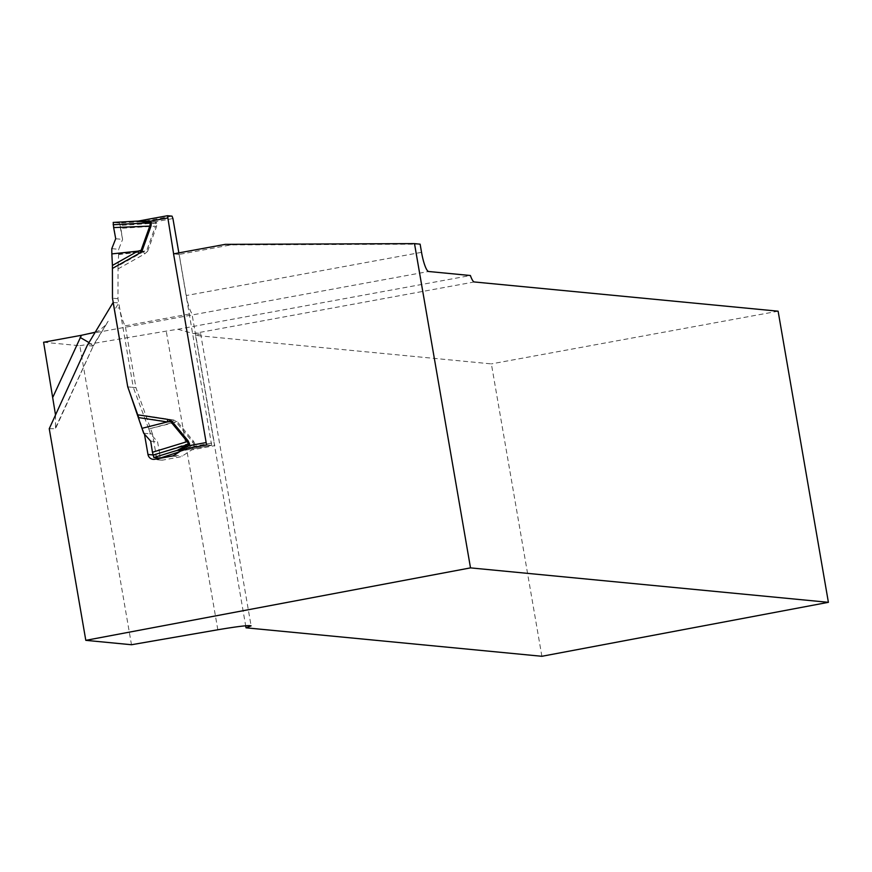 <?xml version="1.0" encoding="UTF-8"?>
<svg xmlns="http://www.w3.org/2000/svg" width="872" height="872" viewBox="0 0 872 872"><rect width="100%" height="100%" fill="white"/><g stroke="black" fill="none" stroke-linecap="round" stroke-linejoin="round"><path stroke-width="0.65" stroke-dasharray="4.36 3.27" d="M49.246 428.719L55.492 428.73L93.304 345.879M55.525 414.952L55.492 428.73M43.6 342.238L79.832 345.726L131.487 644.735M144.458 434.114L138.626 417.35M113.207 302.421L118.766 302.955L119.606 307.805L115.387 308.579L118.766 302.955M183.491 450.541A9.559 5.33 -103.7 0 0 183.076 450.606L194.63 446.202L195.121 444.546L193.628 441.385L177.027 421.372L173.277 419.912L172.961 422.484L148.763 428.97L133.296 387.408L127.803 386.874L135.934 387.659L125.252 325.812A19.119 3.706 -100.4 0 1 119.606 307.805M420.13 244.171L230.927 244.901L179.174 254.406L186.281 295.543A19.119 3.706 79.6 0 0 191.927 313.56L214.741 445.668L191.687 449.908L182.357 456.023A5.973 5.853 95.5 0 1 180.232 456.884L162.933 460.056A5.973 5.853 95.5 0 1 158.039 458.661M179.174 254.406L173.561 253.861M206.555 444.884L214.741 445.668M79.832 345.726L166.247 331.12A35.839 1.94 -9.8 0 1 177.877 329.267L470.4 275.519M541.883 656.289L491.372 363.886L195.524 335.415L245.675 625.78M177.877 329.267L193.431 333.573L474.303 281.961M125.252 325.812L191.927 313.56M95.212 332.221L99.081 330.652L105.392 325.321L108.15 321.234L92.824 346.075L87.211 345.53M157.287 457.855A5.973 5.853 95.5 0 1 156.153 455.238L152.502 434.082L144.316 433.297M183.502 449.113L191.687 449.908M152.502 434.082L135.934 387.659M778.118 311.195L491.372 363.886M195.524 335.415A35.839 1.94 170.2 0 0 200.604 333.507A35.839 1.94 170.2 0 0 193.431 333.573M230.927 244.901L225.303 244.356M88.988 342.576L93.249 345.977L54.871 429.253M178.858 252.891L211.656 445.374L207.078 444.938L206.195 442.54L173.615 253.85M117.982 268.936L144.61 253.97L147.651 251.256L143.466 251.703L118.058 265.971L117.982 298.715L133.296 387.408M147.651 251.256L156.524 226.567L156.862 223.069L155.848 221.684L139.117 220.932M111.79 248.651L118.69 249.305L122.592 239.397L120.816 228.29L155.478 226.175L146.605 250.864L118.647 254.068L118.69 249.305M118.058 265.971L118.647 254.068M117.982 298.715L112.477 298.18M118.625 254.537L143.466 251.703L144.61 253.97M148.763 428.97L176.177 422.113L192.777 442.137L194.096 444.742L179.381 451.816M144.338 418.135L172.961 422.484L177.027 421.372M148.938 429.416L150.573 433.896L157.549 441.799L159.62 452.939L192.777 442.137A9.559 1.373 140.3 0 1 193.628 441.385M143.673 433.231L150.573 433.896M120.816 228.29L119.453 223.025L143.019 221.586L155.837 223.254L155.478 226.175L156.524 226.567M119.453 223.025L113.218 222.425M159.62 452.939L160.056 458.116M179.36 451.838L183.294 450.552L180.809 450.879M156.862 223.069L120.336 225.412M172.929 218.545L155.848 221.684A9.559 1.646 126.9 0 0 154.922 223.025M143.913 221.357A9.559 5.243 88.2 0 1 143.019 221.586L137.896 221.096M211.656 445.374L183.076 450.606A9.559 5.33 -103.7 0 0 182.608 450.77M211.7 443.063L194.63 446.202A9.559 0.905 -147.1 0 1 193.311 445.298M195.121 444.546L160.132 455.805M115.714 238.743L122.592 239.397L119.453 223.025L113.218 222.425L115.714 238.743L122.592 239.397M150.682 441.134L157.549 441.799M421.536 252.324L186.281 295.543M81.423 335.295L428.61 271.497M152.905 454.922L156.153 455.238M154.747 459.272L162.933 460.056M172.035 456.089L180.232 456.884M174.171 455.238L182.357 456.023M217.826 629.769L166.247 331.12M173.277 419.912L143.28 415.355M207.078 444.938L183.175 449.331M181.322 450.541L211.624 445.374M172.046 216.147L143.15 221.466A9.559 9.363 95.5 0 1 142.005 221.597M138.604 221.019A9.559 9.363 95.5 0 1 137.471 221.161M182.739 450.682A9.559 9.363 -84.5 0 0 181.627 450.955M161.353 460.122L153.156 459.337M200.604 333.507L251.103 625.867M93.195 346.086L108.15 321.234"/><path stroke-width="1.31" d="M138.626 417.35L127.737 386.874L113.153 302.421L87.211 345.53L49.246 428.719L85.805 640.342L470.509 567.879L414.505 243.626L225.303 244.356L173.561 253.861L206.555 444.884L183.502 449.113L174.171 455.238A5.973 5.853 95.5 0 1 172.035 456.089L154.747 459.272A5.973 5.853 95.5 0 1 147.968 454.454L144.458 434.114M53.029 396.836L81.423 335.295L43.6 342.238L55.525 414.952M470.509 567.879L828.4 602.323L541.883 656.289L246.035 627.818L251.103 625.867C249.098 625.071 238.002 626.379 217.826 629.769L131.487 644.735L85.805 640.342M127.737 386.874L112.477 298.18L112.412 265.437L137.82 251.158L111.845 253.894L112.412 265.437M828.4 602.323L778.118 311.195L474.303 281.961A19.119 3.706 -100.4 0 1 470.4 275.519L428.61 271.497A19.119 3.706 -100.4 0 1 421.536 252.324L420.13 244.171L414.505 243.626M245.675 625.78L246.035 627.818M81.423 335.295L95.212 332.221M158.039 458.661A5.973 5.853 95.5 0 1 157.287 457.855M80.137 337.431L88.988 342.576M178.858 252.891L172.929 218.545L172.046 216.147L167.5 215.711L173.615 253.85M142.147 250.733L139.117 253.436L137.82 251.158L141.079 250.34L149.94 225.641L150.311 222.72L137.896 221.096L113.197 222.425L113.654 227.603L151.02 226.033L142.147 250.733L111.845 253.894M127.803 386.874L141.972 428.326L167.315 421.95L138.692 417.601M137.776 414.821L167.773 419.378L171.533 420.838L141.972 428.326M171.533 420.838L188.123 440.851L189.616 444.022L189.137 445.668L178.193 450.246L181.322 450.541M139.248 220.91A9.559 7.935 -95.5 0 1 138.321 221.063A9.559 7.935 -95.5 0 1 138.288 221.063L150.355 221.161A9.559 1.646 -53.1 0 1 149.363 222.491M113.654 227.603L115.714 238.743L111.79 248.651L111.834 253.414M160.132 458.094L153.821 457.517L152.458 452.252L187.251 441.603L170.65 421.59L167.315 421.95L167.773 419.378M152.458 452.252L150.682 441.134L143.673 433.231L142.125 428.762M153.821 457.517L177.474 450.279L188.57 444.208L187.251 441.603A9.559 1.373 -39.7 0 0 188.123 440.851M179.381 451.816L160.056 458.116L179.36 451.838M138.321 221.063L113.197 222.425M167.424 218.022L150.355 221.161L151.357 222.534L150.311 222.72L113.142 224.725M189.616 444.022L152.938 455.119M206.152 442.551L189.137 445.668A9.559 0.905 32.9 0 0 187.753 444.764M178.836 450.094A9.559 7.848 66.9 0 0 177.474 450.279L180.809 450.879M147.968 454.454L152.905 454.922M151.357 222.534L151.02 226.033M139.117 253.436L112.488 268.402M183.175 449.331L178.193 450.246A9.559 9.363 -84.5 0 0 177.081 450.519M139.117 220.932L167.446 215.722M138.888 220.965L167.468 215.711"/></g></svg>

